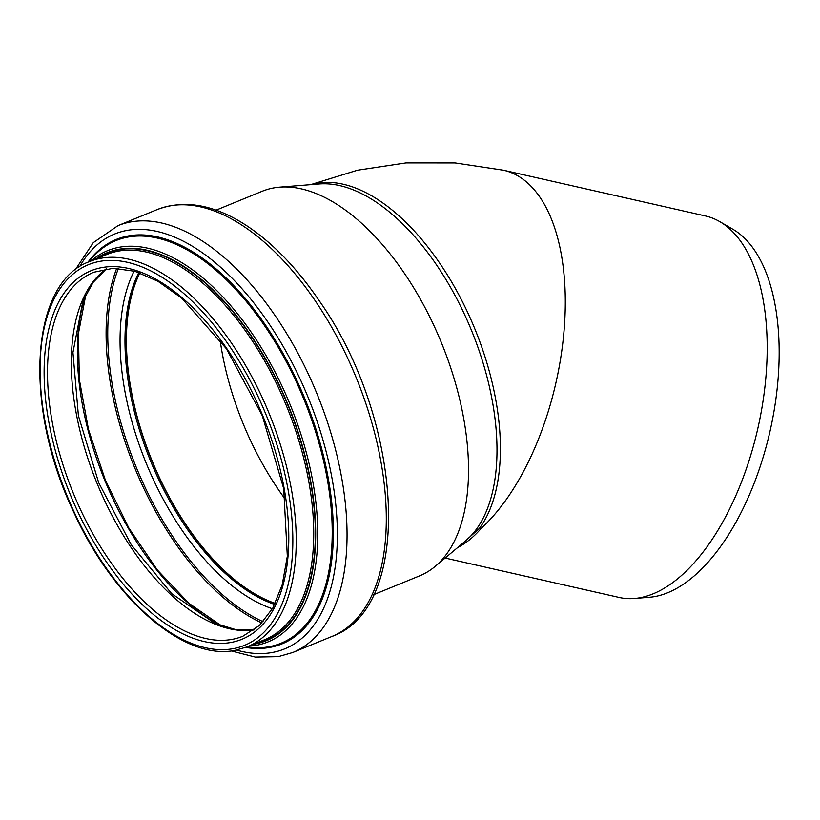 <?xml version="1.0" encoding="UTF-8"?>
<svg xmlns="http://www.w3.org/2000/svg" width="820" height="820" viewBox="0 0 820 820"><rect width="100%" height="100%" fill="white"/><g stroke="black" fill="none" stroke-linecap="round" stroke-linejoin="round"><path stroke-width="1.23" d="M445.127 558.041L619.059 597.431A195.57 98.021 -77.2 0 0 634.413 598.487A195.57 98.021 -77.2 0 0 639.467 597.841A195.57 98.021 -77.2 0 0 758.9 423.622A195.57 98.021 -77.2 0 0 719.775 221.646A195.57 98.021 -77.2 0 0 705.456 215.967L503.572 170.242L455.028 162.944L405.992 162.924L357.52 170.212L310.667 184.654M719.775 221.646L732.854 229.241A190.978 95.725 102.8 0 1 771.066 426.492A190.978 95.725 102.8 0 1 654.432 596.632A190.978 95.725 102.8 0 1 649.501 597.257L634.413 598.487M457.683 547.534C466.088 543.209 473.939 536.823 481.217 528.367A195.57 98.021 -77.2 0 0 564.621 323.018A195.57 98.021 -77.2 0 0 503.613 170.252M461.844 544.049L479.269 528.531L481.217 528.367M216.06 210.156L262.133 191.296A207.778 108.527 67.7 0 1 279.681 187.155L319.257 183.967A195.57 102.151 67.7 0 1 471.377 330.132A195.57 102.151 67.7 0 1 465.463 541.015L435.03 566.507A207.778 108.527 67.7 0 1 419.614 575.855L373.53 594.726M285.432 499.462A196.298 102.531 67.7 0 1 220.078 339.859M275.243 603.397A196.298 102.531 67.7 0 1 152.12 460.871A196.298 102.531 67.7 0 1 139.923 272.916M275.11 603.663A196.667 102.725 67.7 0 1 151.946 460.942A196.667 102.725 67.7 0 1 139.636 272.814M279.681 187.155A207.778 108.527 67.7 0 1 441.303 342.452A207.778 108.527 67.7 0 1 435.03 566.507M479.269 528.531A195.57 102.151 -112.3 0 0 464.889 306.649A195.57 102.151 -112.3 0 0 311.559 184.582M274.731 604.442A196.667 102.725 67.7 0 1 150.736 461.434A196.667 102.725 67.7 0 1 138.816 272.537M272.424 608.747A200.008 104.468 67.7 0 1 146.237 463.279A200.008 104.468 67.7 0 1 134.162 271.082M263.128 621.714A218.028 113.877 67.7 0 1 136.284 467.349A218.028 113.877 67.7 0 1 118.439 268.355M261.959 622.974A219.145 114.462 67.7 0 1 134.787 467.964A219.145 114.462 67.7 0 1 116.717 268.273M220.631 625.578A209.254 109.296 67.7 0 1 85.434 295.405M254.067 629.934A196.667 102.725 67.7 0 1 97.078 483.41A196.667 102.725 67.7 0 1 106.21 268.847M231.476 639.487A196.667 102.725 67.7 0 1 69.157 482.642A196.667 102.725 67.7 0 1 93.808 272.23L113.242 268.263L134.9 271.297L158.014 281.332L181.609 298.06L226.443 348.797L262.318 415.74L283.699 488.628L287.328 556.237L282.234 584.711L272.804 608.071L259.489 625.424L242.863 636.228A196.667 102.725 67.7 0 1 231.476 639.487M230.328 642.572A199.106 103.996 67.7 0 1 44.157 376.851A199.106 103.996 67.7 0 1 224.741 345.62A199.106 103.996 67.7 0 1 230.328 642.572M232.449 648.794A205.707 107.44 67.7 0 1 40.108 374.258A205.707 107.44 67.7 0 1 226.668 342.002A205.707 107.44 67.7 0 1 232.449 648.794M89.462 261.6A208.147 108.722 67.7 0 1 268.95 413.024A208.147 108.722 67.7 0 1 247.22 646.847L234.797 650.403C183.67 660.756 113.293 599.389 73.82 512.315C23.216 407.027 29.704 282.89 89.462 261.6L106.959 254.436A208.147 108.722 67.7 0 1 286.446 405.859A208.147 108.722 67.7 0 1 264.706 639.682L247.22 646.847M97.682 258.238A209.223 109.285 67.7 0 1 287.922 405.254A209.223 109.285 67.7 0 1 255.44 643.485M95.663 259.069A209.695 109.531 67.7 0 1 287.933 404.496A209.695 109.531 67.7 0 1 254.159 644.182A209.695 109.531 67.7 0 1 253.421 644.305M91.03 260.965A211.427 110.433 67.7 0 1 287.523 398.397A211.427 110.433 67.7 0 1 255.717 645.412A211.427 110.433 67.7 0 1 248.778 646.211M88.939 261.826L89.933 260.575A217.597 113.652 67.7 0 1 296.379 382.017A217.597 113.652 67.7 0 1 268.355 646.847A217.597 113.652 67.7 0 1 248.275 647.257L246.687 647.062M87.935 262.257A218.561 114.164 67.7 0 1 296.122 378.871A218.561 114.164 67.7 0 1 269.226 647.534A218.561 114.164 67.7 0 1 245.672 647.451M79.632 266.756A224.188 117.096 67.7 0 1 295.149 368.723A224.188 117.096 67.7 0 1 271.574 652.607A224.188 117.096 67.7 0 1 236.59 650.065M75.194 269.923L93.285 242.648L117.957 225.654A230.625 120.458 67.7 0 1 316.827 393.426A230.625 120.458 67.7 0 1 292.74 652.495L278.277 656.635L255.307 657.076L231.209 650.926M117.957 225.654L157.204 209.571A230.625 120.458 67.7 0 1 356.075 377.354A230.625 120.458 67.7 0 1 331.997 636.422L292.74 652.495M221.625 625.937L189 603.376L157.327 569.972L128.801 527.926L105.329 480.028L88.468 429.424L79.314 379.445L78.454 333.422L85.885 294.462M106.374 268.827L93.131 282.377L82.861 301.247L72.939 352.487L78.412 415.771L98.697 482.744L131.21 544.716L171.687 593.659L214.707 623.22L235.258 629.473L254.21 629.832M157.204 209.571C184.93 199.137 215.106 204.744 247.722 226.371C273.347 243.642 297.117 268.345 319.031 300.479C403.122 419.317 415.043 607.2 331.997 636.422"/></g></svg>
